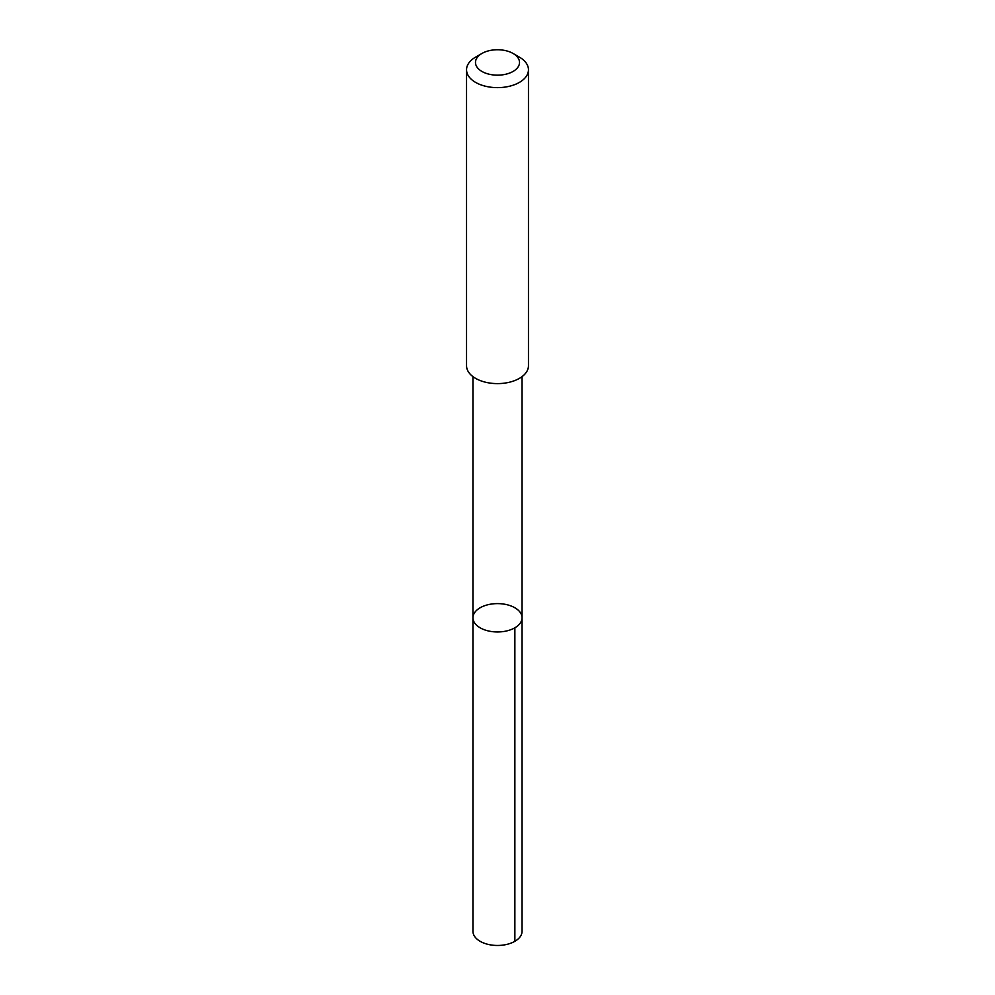 <?xml version="1.0" encoding="UTF-8"?>
<svg xmlns="http://www.w3.org/2000/svg" width="995" height="995" viewBox="0 0 995 995"><rect width="100%" height="100%" fill="white"/><g stroke="black" fill="none" stroke-linecap="round" stroke-linejoin="round"><path stroke-width="1.49" d="M493.234 603.828A24.552 14.179 180 0 1 522.052 617.795A24.552 14.179 180 0 1 497.5 631.962A24.552 14.179 180 0 1 472.948 617.795A24.552 14.179 180 0 1 493.234 603.828M472.948 931.283A24.552 14.179 0 0 0 501.766 945.25A24.552 14.179 0 0 0 522.052 931.283L522.052 617.795A24.552 14.179 180 0 1 497.5 631.962A24.552 14.179 180 0 1 472.948 617.795L472.948 931.283M481.928 53.469L475.61 57.125A30.957 17.873 0 0 0 466.543 69.762L466.543 365.737A30.957 17.873 0 0 0 502.885 383.336A30.957 17.873 0 0 0 528.457 365.737L528.457 69.762A30.957 17.873 0 0 0 519.39 57.125L513.072 53.469A22.014 12.711 0 0 0 481.928 53.469A22.014 12.711 0 0 0 477.973 68.332A22.014 12.711 0 0 0 501.331 74.973A22.014 12.711 0 0 0 518.494 66.279A22.014 12.711 0 0 0 513.072 53.469M466.543 69.762A30.957 17.873 0 0 0 502.885 87.361A30.957 17.873 0 0 0 528.457 69.762M514.863 627.808L514.863 941.32M472.948 376.62L472.948 617.795M522.052 376.62L522.052 617.795"/></g></svg>
